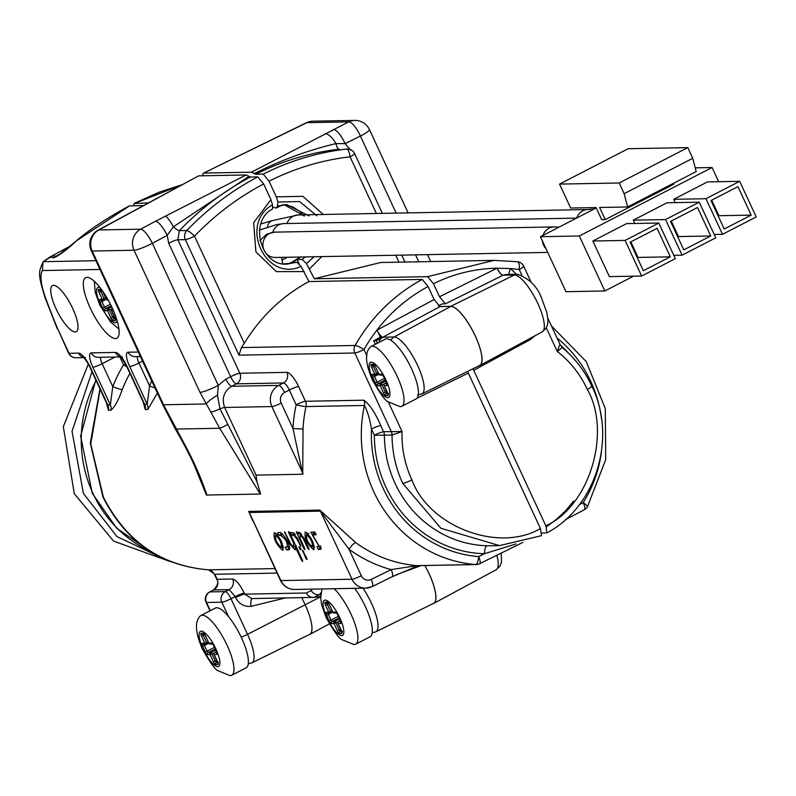 <?xml version="1.0" encoding="UTF-8"?>
<svg xmlns="http://www.w3.org/2000/svg" width="796" height="796" viewBox="0 0 796 796"><rect width="100%" height="100%" fill="white"/><g stroke="black" fill="none" stroke-linecap="round" stroke-linejoin="round"><path stroke-width="1.19" d="M565.976 291.694L540.454 236.71L579.319 235.984L604.841 290.968L565.976 291.694M540.454 236.71L596.244 207.945M695.216 167.837L712.082 167.528L718.669 181.727M579.319 235.984L712.082 167.528M605.239 219.596L599.617 207.487L627.576 206.97L624.154 193.667L619.188 182.981L559.548 184.095L570.652 208.025L596.055 207.557L601.677 219.656L605.239 219.596L673.834 184.214L673.426 183.319M627.576 206.97L696.182 171.588L692.759 158.295L624.154 193.667M619.188 182.981L687.794 147.608L692.759 158.295M559.548 184.095L628.153 148.723L687.794 147.608M604.841 290.968L633.526 276.172M675.257 202.632L673.715 199.308L707.415 181.936L739.673 181.329L705.972 198.711L722.509 234.313L714.221 234.472M634.82 223.487L633.278 220.164L666.978 202.791L699.236 202.184L665.546 219.567L682.072 255.168L715.763 237.795L699.236 202.184M625.109 240.412L641.636 276.023L609.378 276.62L592.851 241.019L626.542 223.636L658.799 223.039L625.109 240.412L592.851 241.019M641.636 276.023L675.326 258.64L658.799 223.039M657.088 228.333L630.133 242.233L643.357 270.72L670.312 256.819L657.088 228.333M670.312 256.819L638.044 257.426L630.83 241.875M637.347 257.785L638.044 257.426M722.509 234.313L756.2 216.94L739.673 181.329M737.952 186.632L710.997 200.532L724.221 229.019L751.175 215.119L737.952 186.632M751.175 215.119L718.917 215.716L711.704 200.174M718.211 216.084L718.917 215.716M705.972 198.711L673.715 199.308M665.546 219.567L633.278 220.164M673.794 255.327L682.072 255.168M697.525 207.487L670.56 221.387L683.784 249.874L710.738 235.974L697.525 207.487M710.738 235.974L678.481 236.571L671.267 221.019M677.784 236.929L678.481 236.571M281.963 260.073L287.416 257.257M397.124 376.239A33.611 9.761 -117.3 0 0 370.946 346.578A33.611 9.761 -117.3 0 0 369.662 347.822C364.737 353.354 365.623 364.001 372.319 379.791C380.408 394.07 385.742 401.413 388.299 401.841L399.99 406.637A33.611 9.761 -117.3 0 0 401.761 406.318A33.611 9.761 -117.3 0 0 397.124 376.239M370.946 346.578L385.383 339.136A33.611 9.761 62.7 0 1 411.562 368.807A33.611 9.761 62.7 0 1 416.189 398.876L401.761 406.318M321.992 588.95L320.679 598.035L321.703 605.089L326.201 617.696C334.29 631.974 339.623 639.327 342.18 639.745L353.872 644.541A33.611 9.761 -117.3 0 0 355.633 644.223A33.611 9.761 -117.3 0 0 351.006 614.154A33.611 9.761 -117.3 0 0 334.151 588.732M354.668 588.343A33.611 9.761 62.7 0 1 365.434 606.711A33.611 9.761 62.7 0 1 370.07 636.78L355.633 644.223M227.059 645.198A33.611 9.761 -117.3 0 0 200.881 615.527A33.611 9.761 -117.3 0 0 199.597 616.781C194.672 622.303 195.557 632.959 202.254 648.74C210.343 663.018 215.666 670.371 218.233 670.789L229.925 675.585A33.611 9.761 -117.3 0 0 231.686 675.267A33.611 9.761 -117.3 0 0 227.059 645.198M200.881 615.527L215.308 608.084A33.611 9.761 62.7 0 1 241.486 637.755A33.611 9.761 62.7 0 1 246.123 667.824L231.686 675.267M284.162 204.701L304.351 216.024M309.077 215.935L286.53 204.542L277.316 206.313L276.172 208.074L272.978 207.179M148.484 202.831L134.345 203.507A37.332 10.845 -117.3 0 0 133.599 205.796M181.558 184.901L134.345 203.507M203.378 173.22L306.261 122.803A15.85 4.378 63.9 0 1 306.858 122.674L203.378 173.22L202.284 175.787M204.005 173.07L251.476 172.185L348.698 121.897L306.858 122.674A15.85 15.015 88.9 0 1 312.937 121.191A15.85 15.85 0 0 0 306.251 122.813M396.169 213.119L360.389 136.046L345.076 143.638L336.002 143.588A7.92 2.657 -96.6 0 0 339.156 149.19C310.032 152.603 282.232 160.961 255.785 174.254L251.476 172.185M255.785 174.254L263.187 174.115C289.654 160.822 317.455 152.474 346.588 149.051A7.92 2.657 83.4 0 1 350.081 156.812C321.763 160.145 294.749 168.264 269.028 181.189L263.187 174.115M277.515 206.313L277.874 202.025L276.302 196.841L269.028 181.189M290.251 263.098L291.525 262.441M291.774 262.312L297.167 259.526L302.172 259.416L305.356 256.929M300.54 257.018L297.336 259.506M286.53 204.542L278.58 205.925M299.157 263.814L297.167 259.526M521.808 275.078L519.211 269.486A7.92 2.627 -82.4 0 0 517.609 261.735A7.92 2.627 -82.4 0 0 517.48 261.735L494.008 260.382L380.697 262.501L314.32 278.759L306.46 263.605L302.172 259.416M314.32 278.759L427.621 276.65L433.462 283.724L439.511 296.759L497.072 268.192C474.824 268.63 453.62 273.804 433.462 283.724M438.387 305.803L442.277 303.883L445.362 303.833L439.511 296.759M541.947 533.041L546.932 532.862L545.827 525.788L472.993 368.747M545.827 525.788C589.368 506.336 611.845 432.487 587.339 389.403C580.204 374.18 570.175 361.523 557.26 351.444L559.767 344.688M432.875 603.696A33.124 9.622 -117.3 0 0 433.74 603.398A33.124 9.622 -117.3 0 0 429.134 573.787A33.124 9.622 -117.3 0 0 424.875 565.518M523.29 266.123A7.92 1.075 155.1 0 1 523.748 266.262A7.92 1.075 155.1 0 1 519.211 269.486L510.674 268.59A7.92 2.279 -59.9 0 0 508.913 274.411M308.918 634.74A33.124 9.622 -117.3 0 0 309.793 634.442A33.124 9.622 -117.3 0 0 305.186 604.831L301.813 597.647L305.186 604.831A33.004 9.592 62.7 0 1 309.654 634.382L251.884 662.859A31.83 9.254 62.7 0 0 247.546 634.352A7.92 1.075 155.1 0 1 241.188 637.108M478.993 365.792A33.124 9.622 -117.3 0 0 479.859 365.493A33.124 9.622 -117.3 0 0 474.207 333.683A33.124 9.622 -117.3 0 0 450.815 306.311L439.482 306.52M531.31 282.56L523.748 266.262A7.92 7.92 0 0 0 517.609 261.735L494.008 260.392L427.621 276.65M276.302 196.841L302.848 196.333L323.246 214.482M321.793 256.62L309.684 268.759M584.025 509.788A7.92 2.288 -117.8 0 0 584.354 509.709A7.92 2.288 -117.8 0 0 583.199 502.644A7.92 1.453 32.2 0 1 587.368 506.923L605.706 459.67L605.308 408.617L586.254 361.613L551.429 325.912M587.368 506.923A7.92 7.92 0 0 1 584.363 509.709L565.508 519.639M546.305 327.843L557.26 351.444L562.245 347.524L560.284 344.986L547.857 318.211M450.815 306.311L514.315 274.998A31.83 9.254 -117.3 0 1 537.798 303.415A31.83 9.254 -117.3 0 1 542.225 331.872L546.076 328.211L547.568 324.499L547.976 320.34L546.882 312.709L542.335 300.191C538.126 287.336 529.798 278.69 517.36 274.252L506.027 274.471L502.923 275.267A7.92 2.448 -116.4 0 1 497.072 268.192L510.674 268.59L516.305 274.272M324.987 133.798A15.85 6.259 -117.2 0 1 336.002 143.588C307.893 150.305 280.68 160.294 254.352 173.568M408.119 212.9L369.444 129.589A15.85 2.149 155.1 0 1 360.389 136.046A15.85 4.905 -116.4 0 0 348.698 121.897A15.85 15.015 88.9 0 1 354.777 120.415L312.937 121.191M350.747 150.225L345.076 143.638A15.85 4.905 -116.4 0 0 333.385 129.489M497.202 268.162A7.92 2.468 -116.4 0 0 503.042 275.207L514.315 274.998A7.92 7.502 88.9 0 1 517.36 274.252M534.852 335.852L530.365 339.594A7.92 2.418 61.5 0 1 529.887 338.529M277.874 202.025L299.604 201.567L316.778 215.786M314.072 256.76L306.46 263.605M90.296 308.171A34.079 9.9 -117.3 0 0 116.833 338.25A34.079 9.9 -117.3 0 0 112.146 307.763A34.079 9.9 -117.3 0 0 85.6 277.685A34.079 9.9 -117.3 0 0 90.296 308.171M50.506 256.73L44.088 260.959L50.526 256.72L53.949 255.516L55.431 256.491L56.924 256.411L76.844 240.561C66.128 250.441 58.208 256.242 53.063 257.984C52.347 256.193 49.213 257.426 43.641 261.675L43.014 262.033L42.407 270.55A44.516 12.935 -117.3 0 0 45.641 298.132A229.945 66.814 -117.3 0 0 57.75 328.967L68.595 353.165A7.92 1.075 -24.9 0 0 69.043 353.305L78.625 353.125A7.92 7.502 88.9 0 0 85.51 357.573M467.56 371.424L540.434 528.564L541.509 535.668L499.51 545.608L440.904 528.275L402.726 483.351C395.702 468.088 392.139 451.979 392.05 435.024L374.349 435.243L371.463 429.034C369.871 419.174 367.533 411.313 364.449 405.472L306.022 406.557A7.92 0.617 12.3 0 1 296.162 404.806L289.306 390.03L284.59 392.458A7.92 7.502 88.9 0 0 281.157 403.055L292.998 428.586L303.037 428.964L302.719 474.247L256.043 475.113L256.989 481.769L260.59 494.037L206.413 495.052L195.01 467.103C192.771 461.431 187.906 451.71 180.433 437.949L180.433 437.949A15.85 2.567 150.3 0 0 181.349 438.258C192.722 458.804 201.229 477.729 206.861 495.052M422.228 279.426L308.928 281.545C282.142 296.102 260.581 316.699 244.273 343.345L241.397 347.593L355.106 345.474C371.573 316.838 393.95 294.828 422.228 279.426L428.069 286.5L434.128 299.545L439.969 306.619L450.864 306.41A33.004 9.592 62.7 0 1 475.212 335.882A33.004 9.592 62.7 0 1 479.719 365.434L421.95 393.901L417.641 394.935M100.167 389.314L90.764 443.989L103.331 496.973C125.997 541.429 161.031 565.707 208.423 569.827L274.948 568.583M103.331 496.973A7.92 1.075 155.1 0 1 102.883 496.833C125.45 541.469 160.613 565.797 208.373 569.827A7.92 2.647 -87.4 0 0 208.423 569.827L214.811 574.264L217.149 579.299A7.92 1.075 155.1 0 1 216.701 579.16L214.363 574.125A7.92 1.075 155.1 0 0 214.811 574.264L277.048 573.1M298.58 386.508A15.85 4.607 -117.3 0 0 286.888 372.359A7.92 7.502 88.9 0 1 283.456 382.956L236.382 383.831L231.636 386.269L278.739 385.383L283.456 382.956A7.92 2.298 62.7 0 1 289.306 390.03A7.92 1.075 155.1 0 1 298.58 386.508L305.445 401.284L363.871 400.199C369.682 404.467 375.304 412.905 380.747 425.512L383.622 431.721L402.02 431.502C401.572 448.476 404.865 464.605 411.89 479.889C429.084 526.743 498.684 553.101 540.434 528.564M388.229 401.781L402.02 431.502L392.05 435.024A7.92 7.502 89.6 0 0 391.294 431.571L354.817 353.006L238.989 355.165L185.349 239.616L177.856 239.755L239.815 373.234A7.92 7.502 -91.1 0 1 236.382 383.831A7.92 2.169 62.9 0 1 230.651 376.697L168.692 243.218A7.92 1.075 155.1 0 1 177.856 239.755L179.359 230.651A7.92 1.711 43.8 0 1 173.429 226.79L167.19 235.377A15.85 4.308 -118.2 0 0 155.509 221.238L246.083 174.971L250.392 177.03C224.014 190.96 200.333 208.841 179.359 230.651L186.791 230.512C207.756 208.701 231.427 190.821 257.795 176.891L263.635 183.966L270.919 199.637L272.491 204.831L272.521 208.99C248.103 221.577 261.247 267.406 287.635 263.983L296.789 262.212L301.077 266.411L308.928 281.545M391.791 576.831A7.92 2.318 -116.2 0 0 392.11 576.762A7.92 2.318 -116.2 0 0 391.144 569.608L417.154 565.628L475.57 564.533A7.92 2.527 -85.5 0 0 478.655 556.583A7.92 2.318 63.8 0 1 479.62 563.737L479.62 563.737A7.92 2.318 63.8 0 1 479.301 563.817A7.92 7.502 88.9 0 1 476.257 564.553A7.92 7.92 0 0 0 479.62 563.737L522.843 542.424M541.509 535.668L499.51 545.608L491.729 545.758M515.957 543.947L484.475 553.717A118.863 112.594 -91.1 0 1 385.851 487.013A118.863 112.594 -91.1 0 1 374.349 435.243A7.92 1.075 -24.9 0 1 383.622 431.721A7.92 7.502 88.9 0 1 384.388 435.163A110.942 105.082 88.9 0 0 395.134 483.49A110.942 105.082 88.9 0 0 487.182 545.748L491.44 545.758M56.058 308.808A25.97 7.542 62.7 0 1 52.466 285.585A25.97 7.542 62.7 0 1 72.715 308.5A25.97 7.542 62.7 0 1 76.267 331.743A25.97 7.542 62.7 0 1 56.058 308.808M424.835 565.518A33.004 9.592 62.7 0 1 429.094 573.787A33.004 9.592 62.7 0 1 433.601 603.338L375.831 631.805A31.83 9.254 62.7 0 0 371.493 603.298A31.83 9.254 62.7 0 0 362.916 588.194M421.174 565.588L396.348 574.712M283.993 263.794L288.291 263.556A29.721 28.149 88.9 0 0 292.719 262.292L296.789 262.212M257.795 176.891L250.392 177.03M246.083 174.971L198.612 175.856L98.823 229.964A15.85 4.826 -118.5 0 0 98.117 230.144L198.612 175.856M76.844 240.561L129.559 205.865L143.37 205.607M129.907 373.364A129.957 123.101 88.9 0 0 122.236 389.592C118.435 400.328 114.664 407.194 110.933 410.199L108.395 410.248L106.435 402.836M252.849 520.972L248.71 511.44L319.833 510.117L355.812 542.653A129.957 123.101 88.9 0 0 417.154 565.628A7.92 7.502 -91.1 0 0 417.84 565.648L476.257 564.553A7.92 7.502 88.9 0 1 475.57 564.533A129.957 123.101 -91.1 0 1 373.871 491.928A129.957 123.101 -91.1 0 1 364.449 405.472A7.92 7.502 -91.1 0 0 363.871 400.199M157.369 393.105L147.767 409.512L145.22 409.562L143.27 402.149M306.768 558.205L302.54 550.285L305.783 558.225L306.977 559.598L306.768 558.205M316.121 534.743L314.738 532.017L310.947 532.176L319.435 546.593L316.987 546.643L318.271 549.429L320.957 549.33L312.33 534.952L316.082 534.783M285.227 547.141L286.52 549.927L288.52 549.847C293.217 549.529 281.814 529.927 279.316 532.653L277.655 532.623L278.948 535.4L280.57 535.439C285.625 538.623 287.834 542.504 287.207 547.071L285.177 547.15M289.326 546.046L287.207 547.071M290.53 532.544L291.843 535.32L293.605 535.28L296.639 538.544L300.779 546.265L297.694 538.673L292.48 532.524L290.49 532.554M308.719 548.205L304.102 538.255L298.649 532.076L298.072 534.116L296.331 531.559L303.654 548.295L304.858 549.678L304.649 548.275L300.182 538.643L300.062 534.842L303.107 538.265L307.724 548.215L308.918 549.598L308.719 548.205M301.117 549.648L299.724 546.922L298.848 546.942L300.132 549.718L301.077 549.688M283.217 549.897L282.57 550.225C283.515 544.076 280.749 538.166 274.292 532.514C273.297 538.584 276.063 544.494 282.57 550.225L282.928 550.135M314.201 549.33L313.554 549.658C314.5 543.509 311.733 537.608 305.266 531.957C304.281 538.026 307.037 543.927 313.554 549.658L313.913 549.568M302.45 560.155L289.804 532.912L288.6 531.529L288.809 532.922L293.674 543.409L293.605 547.141L290.729 543.897L284.5 531.688L289.774 544.006L295.047 549.887L295.674 547.718L301.455 560.175L302.649 561.558L302.45 560.155M213.189 590.214A7.92 2.438 62.6 0 1 213.457 589.985A7.92 2.438 62.6 0 1 213.806 589.896L209.955 591.896L225.288 591.607L229.178 589.607A7.92 7.502 -91.1 0 0 232.621 579.01C236.104 579.866 239.994 584.582 244.312 593.159L244.76 594.134L306.38 592.99L311.216 590.562L312.321 589.139M380.428 337.176L373.702 340.778L376.289 340.728L382.856 337.196L380.428 337.176L377.005 330.121A7.92 2.149 -118.2 0 0 382.856 337.196A7.92 7.502 88.9 0 0 378.966 342.439M428.069 286.5C401.075 301.196 379.712 322.211 363.981 349.543L366.946 355.931M375.344 344.31L373.702 340.778M260.312 494.057L219.686 428.258L199.995 392.358A15.85 2.149 -24.9 0 0 218.313 385.433L217.497 395.184L219.955 408.875L256.989 481.769M199.995 392.358L134.026 250.252L92.197 251.029L163.558 404.766L181.349 438.258M304.301 271.565L276.411 271.655L255.894 251.854L253.675 222.671L270.919 199.637M263.635 183.966C237.964 197.517 214.92 214.92 194.513 236.153A7.92 1.711 -136.2 0 0 186.791 230.512A7.92 7.502 88.9 0 0 185.349 239.616A7.92 1.075 155.1 0 0 194.513 236.153L244.273 343.345M355.106 345.474A7.92 1.234 29.6 0 1 363.981 349.543A7.92 1.075 155.1 0 1 354.817 353.006A7.92 7.502 88.9 0 1 355.106 345.474M377.453 343.225L376.289 340.728M302.719 474.247L292.998 428.586A137.887 130.604 -91.1 0 1 296.162 404.806A7.92 1.075 155.1 0 1 305.445 401.284A7.92 7.502 -91.1 0 1 306.022 406.557A129.957 123.101 88.9 0 0 303.037 428.964M319.833 510.117A7.92 7.502 -91.1 0 1 320.41 511.151L249.287 512.475L280.451 580.433C283.456 586.284 288.192 589.299 294.669 589.468A15.85 15.015 88.9 0 1 280.898 580.573L352.021 579.239L320.41 511.151L348.996 549.2A7.92 2.06 126.3 0 1 355.812 542.653M371.225 579.428L391.144 569.608A137.887 130.604 -91.1 0 1 348.996 549.2L361.304 575.717A7.92 7.502 88.9 0 0 371.225 579.428A7.92 2.318 63.8 0 1 372.19 586.582L392.11 576.762L418.497 565.588M293.525 532.842L294.799 533.917M295.236 534.434L293.605 535.28M297.445 538.126L296.639 538.544M300.49 532.862L298.072 534.116M299.963 533.141L300.619 534.554M303.903 537.857L303.107 538.265M287.913 546.772L289.644 548.514M280.749 533.101L281.645 534.007L278.948 535.4M282.55 534.414L280.57 535.439M281.286 547.439C276.918 543.559 275.018 539.519 275.575 535.3C279.874 539.091 281.784 543.141 281.286 547.439L283.227 546.504M278.033 533.987L277.197 534.464M276.023 533.28L276.321 534.872M282.441 546.912L283.505 547.996M319.733 546.444L321.335 548.026M314.818 533.867L312.898 534.852M313.176 532.046L313.684 534.255M320.748 545.917L319.435 546.593M312.271 546.872C307.903 542.991 306.002 538.952 306.56 534.733C310.858 538.524 312.768 542.573 312.271 546.872L314.211 545.937M309.017 533.419L308.181 533.897M307.007 532.723L307.306 534.305M313.425 546.345L314.49 547.439M294.48 542.991L293.674 543.409M290.58 543.588L289.774 544.006M294.759 546.544L295.774 547.668M296.48 547.3L295.674 547.718M320.997 592.632L319.455 594.682L314.032 597.378A7.92 7.502 -91.1 0 1 306.38 592.99M251.715 598.582L314.032 597.378M252.223 598.572A7.92 2.408 -97.2 0 0 250.959 606.383L285.227 597.955M380.747 425.512A7.92 1.075 -24.9 0 0 371.463 429.034A122.037 115.589 88.9 0 0 383.155 488.406A122.037 115.589 88.9 0 0 478.655 556.583L484.475 553.717A7.92 2.537 -88.6 0 1 487.182 545.748M248.959 176.344L173.429 226.79A15.85 2.766 -117.3 0 0 165.319 216.174M241.397 347.593L238.989 355.165M98.107 230.153A15.85 15.85 0 0 0 91.301 250.75L162.663 404.487A15.85 2.149 -24.9 0 0 163.558 404.766L206.194 403.97A15.85 2.696 -30.3 0 1 217.497 395.184M168.692 243.218L167.19 235.377L152.354 243.327A15.85 4.308 -118.2 0 0 140.663 229.178L155.509 221.238M53.063 257.984A7.92 7.612 -7.5 0 1 55.431 256.491L60.974 253.506M44.088 260.959L43.034 262.003M154.991 387.96A7.92 1.015 21.4 0 1 149.588 385.901L147.19 404.239L129.688 366.538A15.85 4.607 -117.3 0 1 128.156 352.2L138.295 352.011M143.986 403.652L144.653 404.288L147.19 404.239A7.92 7.502 88.9 0 1 147.767 409.512M126.922 366.916A7.92 1.413 31.4 0 1 123.549 364.847L119.868 356.926M122.236 389.592A7.92 1.015 21.4 0 1 112.763 386.587L110.355 404.925L92.853 367.225A15.85 4.607 -117.3 0 1 91.321 352.887L115.45 352.429A15.85 4.607 -117.3 0 1 127.151 366.578L144.653 404.288A7.92 7.502 88.9 0 1 145.22 409.562M107.152 404.348L107.818 404.975L110.355 404.925A7.92 7.502 88.9 0 1 110.933 410.199M301.077 266.411C265.725 282.799 238.432 223.955 272.491 204.831M259.864 240.531L266.819 234.094L274.68 232.133A12.676 12.01 88.9 0 0 269.635 233.417A12.676 12.01 88.9 0 0 263.247 247.775A12.676 12.01 88.9 0 0 275.157 257.486L547.738 252.402M559.061 227.119L554.106 226.92A12.676 12.01 88.9 0 0 549.051 228.203A12.676 12.01 88.9 0 0 543.001 235.397M542.394 240.899A12.676 12.01 88.9 0 0 543.559 245.158A12.676 12.01 88.9 0 0 546.036 248.73M267.337 227.258A12.676 8.448 72.1 0 1 272.162 220.661L298.221 214.95A12.676 12.01 88.9 0 0 293.167 216.233A12.676 12.01 88.9 0 0 287.077 223.527M298.221 214.95L587.796 209.537A12.676 12.01 88.9 0 0 582.752 210.821A12.676 12.01 88.9 0 0 576.692 218.024M259.536 230.044L276.719 224.571L283.913 223.586A12.676 12.01 88.9 0 0 272.739 232.273M150.544 551.519A121.241 114.843 -91.1 0 1 92.973 493.49A121.241 114.843 -91.1 0 1 96.067 380.498M385.891 379.831A19.761 5.741 -117.3 0 0 371.314 362.19A19.761 5.741 -117.3 0 0 373.225 380.07A19.761 5.741 -117.3 0 0 387.801 397.711A19.761 5.741 -117.3 0 0 385.891 379.831M378.886 374.239L374.508 376.498L374.19 375.215M385.174 380.08L378.319 383.612L377.145 382.199L384.418 378.448M374.807 365.752L373.433 366.468L373.125 365.185M387.443 383.453A1.582 1.502 88.9 0 0 386.776 385.562A3.174 0.925 -117.3 0 0 386.468 382.697L383.821 376.996A3.174 0.925 62.7 0 0 381.483 374.17L378.946 374.21L375.642 367.095A3.174 0.925 -117.3 0 0 373.304 364.26L371.274 364.299A3.174 0.925 -117.3 0 0 371.573 367.165L373.433 366.468L376.737 373.583L378.219 372.817M378.787 374.04L377.005 374.956M371.573 367.165L374.886 374.289L372.339 374.339A3.174 0.925 -117.3 0 0 372.647 377.204L374.508 376.498L377.145 382.199L375.294 382.906A3.174 0.925 62.7 0 0 377.632 385.732L380.17 385.682L383.473 392.806A3.174 0.925 -117.3 0 0 385.811 395.632L387.851 395.602A3.174 0.925 -117.3 0 0 387.543 392.726L384.239 385.612L386.776 385.562M377.632 385.732A1.582 1.502 88.9 0 1 378.319 383.612L380.856 383.563L385.652 381.095M384.677 383.612L382.03 384.975L385.334 392.1L386.816 391.334M387.572 392.965L386.498 393.513L387.771 393.493M384.189 385.493L384.239 385.612A1.582 1.502 88.9 0 1 384.926 383.493L386.398 382.707L384.926 383.493L386.697 383.453M372.647 377.204L375.294 382.906M372.339 374.339A1.582 1.502 88.9 0 0 373.722 375.224L376.259 375.185A1.582 1.502 88.9 0 0 376.886 375.015L376.737 373.583L374.886 374.289A1.582 1.502 88.9 0 0 376.259 375.185A1.582 1.582 0 0 0 376.956 375.006L378.796 374.05M380.856 383.563A1.582 1.502 88.9 0 0 380.17 385.682L382.03 384.975L380.856 383.563M371.274 364.299A1.582 1.502 88.9 0 0 372.647 365.195L374.319 365.155M373.304 364.26A1.582 1.502 88.9 0 0 374.677 365.155L375.583 366.976M385.811 395.632A1.582 1.502 88.9 0 1 386.498 393.513L385.334 392.1L383.473 392.806M375.642 367.095L378.896 374.1M378.946 374.21L378.856 374.19A1.582 1.582 0 0 0 380.319 375.105A1.582 1.502 88.9 0 1 378.946 374.21M388.538 393.483A1.582 1.502 88.9 0 0 387.851 395.602M381.483 374.17A1.582 1.502 88.9 0 0 382.866 375.055L383.772 376.886M388.597 393.463L387.95 394.309L384.15 385.582A1.582 1.582 0 0 1 384.856 383.503L384.796 383.563M383.821 376.996L386.418 382.577M386.468 382.697L386.886 384.269L387.523 383.423M339.773 617.736A19.761 5.741 -117.3 0 0 325.196 600.094A19.761 5.741 -117.3 0 0 327.106 617.975A19.761 5.741 -117.3 0 0 341.683 635.616A19.761 5.741 -117.3 0 0 339.773 617.736M332.768 612.144L328.38 614.403L328.071 613.119M339.056 617.985L332.201 621.517L331.027 620.104L338.3 616.353M328.688 603.657L327.315 604.373L327.007 603.089M341.325 621.358A1.582 1.502 88.9 0 0 340.658 623.467A3.174 0.925 -117.3 0 0 340.35 620.601L337.703 614.9A3.174 0.925 62.7 0 0 335.365 612.074L332.827 612.124L329.524 605A3.174 0.925 -117.3 0 0 327.186 602.164L325.146 602.204A3.174 0.925 -117.3 0 0 325.455 605.069L327.315 604.373L330.619 611.487L332.101 610.721M332.668 611.945L330.887 612.86M325.455 605.069L328.758 612.194L326.221 612.243A3.174 0.925 -117.3 0 0 326.529 615.109L328.38 614.403L331.027 620.104L329.176 620.81A3.174 0.925 62.7 0 0 331.514 623.636L334.051 623.586L337.355 630.711A3.174 0.925 -117.3 0 0 339.693 633.536L341.723 633.507A3.174 0.925 -117.3 0 0 341.424 630.631L338.111 623.517L340.658 623.467M331.514 623.636A1.582 1.502 88.9 0 1 332.201 621.517L334.738 621.467L339.534 618.999M338.559 621.517L335.902 622.89L339.215 630.004L340.698 629.238M341.444 630.87L340.38 631.417L341.653 631.397M338.061 623.397L338.111 623.517A1.582 1.502 88.9 0 1 338.798 621.397L340.28 620.611L338.798 621.397L340.579 621.358M326.529 615.109L329.176 620.81M326.221 612.243A1.582 1.502 88.9 0 0 327.604 613.129L330.141 613.089A1.582 1.502 88.9 0 0 330.768 612.92L330.619 611.487L328.758 612.194A1.582 1.502 88.9 0 0 330.141 613.089A1.582 1.582 0 0 0 330.837 612.91L332.678 611.965M334.738 621.467A1.582 1.502 88.9 0 0 334.051 623.586L335.902 622.89L334.738 621.467M325.146 602.204A1.582 1.502 88.9 0 0 326.529 603.099L328.201 603.07M327.186 602.164A1.582 1.502 88.9 0 0 328.559 603.06L329.464 604.88M339.693 633.536A1.582 1.502 88.9 0 1 340.38 631.417L339.215 630.004L337.355 630.711M329.524 605L332.778 612.005M332.827 612.124L332.738 612.094A1.582 1.582 0 0 0 334.201 613.01A1.582 1.502 88.9 0 1 332.827 612.124M342.409 631.387A1.582 1.502 88.9 0 0 341.723 633.507M335.365 612.074A1.582 1.502 88.9 0 0 336.748 612.96L337.653 614.791M342.479 631.367L341.832 632.213L338.021 623.487A1.582 1.582 0 0 1 338.738 621.407L338.678 621.467M337.703 614.9L340.3 620.482M340.35 620.601L340.768 622.173L341.404 621.328M215.825 648.78A19.761 5.741 -117.3 0 0 201.249 631.138A19.761 5.741 -117.3 0 0 203.159 649.019A19.761 5.741 -117.3 0 0 217.736 666.66A19.761 5.741 -117.3 0 0 215.825 648.78M208.811 643.198L204.433 645.457L204.124 644.173M215.109 649.029L208.254 652.561L207.079 651.148L214.353 647.397M204.731 634.711L203.368 635.417L203.05 634.133M217.368 652.402A1.582 1.502 88.9 0 0 216.711 654.511A3.174 0.925 -117.3 0 0 216.403 651.645L213.756 645.944A3.174 0.925 62.7 0 0 211.418 643.118L208.88 643.168L205.577 636.044A3.174 0.925 -117.3 0 0 203.239 633.218L201.199 633.248A3.174 0.925 -117.3 0 0 201.507 636.123L203.368 635.417L206.671 642.541L208.154 641.775M208.721 642.989L206.94 643.914M201.507 636.123L204.811 643.238L202.274 643.287A3.174 0.925 -117.3 0 0 202.582 646.153L204.433 645.457L207.079 651.148L205.229 651.854A3.174 0.925 62.7 0 0 207.567 654.68L210.104 654.64L213.408 661.755A3.174 0.925 -117.3 0 0 215.746 664.59L217.776 664.551A3.174 0.925 -117.3 0 0 217.477 661.685L214.164 654.561L216.711 654.511M207.567 654.68A1.582 1.502 88.9 0 1 208.254 652.561L210.791 652.521L215.577 650.043M214.612 652.561L211.955 653.934L215.268 661.048L216.751 660.292M217.497 661.914L216.432 662.471L217.706 662.441M214.114 654.441L214.164 654.561A1.582 1.502 88.9 0 1 214.85 652.441L216.333 651.665L214.85 652.441L216.631 652.412M202.582 646.153L205.229 651.854M202.274 643.287A1.582 1.502 88.9 0 0 203.647 644.183L206.194 644.133A1.582 1.502 88.9 0 0 206.821 643.974L206.671 642.541L204.811 643.238A1.582 1.502 88.9 0 0 206.194 644.133A1.582 1.582 0 0 0 206.89 643.954L208.731 643.009M210.791 652.521A1.582 1.502 88.9 0 0 210.104 654.64L211.955 653.934L210.791 652.521M201.199 633.248A1.582 1.502 88.9 0 0 202.582 634.143L204.254 634.113M203.239 633.218A1.582 1.502 88.9 0 0 204.612 634.104L205.517 635.934M215.746 664.59A1.582 1.502 88.9 0 1 216.432 662.471L215.268 661.048L213.408 661.755M205.577 636.044L208.821 643.049M208.88 643.168L208.791 643.138A1.582 1.582 0 0 0 210.253 644.054A1.582 1.502 88.9 0 1 208.88 643.168M218.462 662.431A1.582 1.502 88.9 0 0 217.776 664.551M211.418 643.118A1.582 1.502 88.9 0 0 212.791 644.004L213.706 645.835M218.532 662.411L217.885 663.257L214.074 654.531A1.582 1.582 0 0 1 214.791 652.451L214.731 652.511M213.756 645.944L216.343 651.526M216.403 651.645L216.811 653.217L217.457 652.382M99.978 287.525A19.761 5.741 -117.3 0 0 100.614 305.127A19.761 5.741 -117.3 0 0 117.161 320.828M106.276 299.306L101.898 301.565L101.589 300.281M111.221 305.833L105.709 308.669L104.545 307.256L110.425 304.221M102.196 290.819L100.823 291.525L100.515 290.241M107.758 299.246L106.336 299.276L103.032 292.152A3.174 0.925 -117.3 0 0 100.694 289.326L98.664 289.366A3.174 0.925 -117.3 0 0 98.973 292.231L100.823 291.525L104.127 298.649L105.609 297.883M112.067 308.679L109.42 310.042L112.724 317.166L110.873 317.863L107.559 310.748L105.022 310.788A3.174 0.925 62.7 0 1 102.684 307.962L104.545 307.256L101.898 301.565L100.037 302.271A3.174 0.925 -117.3 0 1 99.729 299.395L102.276 299.356A1.582 1.502 88.9 0 0 104.286 300.082L104.395 300.022M105.022 310.788A1.582 1.502 88.9 0 1 105.709 308.669L108.246 308.629L111.709 306.838M114.962 318.032L113.898 318.579L112.724 317.166L114.206 316.4M110.873 317.863A3.174 0.925 -117.3 0 0 113.211 320.698A1.582 1.502 88.9 0 1 113.898 318.579L115.161 318.549M113.43 310.639L111.629 310.669A1.582 1.502 88.9 0 1 112.316 308.55L112.505 308.55M111.579 310.549L114.932 317.793A3.174 0.925 -117.3 0 1 115.241 320.659L113.211 320.698M100.037 302.271L102.684 307.962M98.973 292.231L102.276 299.356L104.127 298.649L104.346 300.062A1.582 1.582 0 0 1 103.649 300.241L101.112 300.291A1.582 1.502 88.9 0 1 99.729 299.395M108.246 308.629A1.582 1.502 88.9 0 0 107.559 310.748L109.42 310.042L108.246 308.629M98.664 289.366A1.582 1.502 88.9 0 0 100.037 290.251L101.709 290.222M100.694 289.326A1.582 1.502 88.9 0 0 101.997 290.212M102.067 290.212L106.246 299.246A1.582 1.582 0 0 0 107.719 300.162A1.582 1.502 88.9 0 1 106.336 299.276L106.286 299.157M115.927 318.539A1.582 1.502 88.9 0 0 115.241 320.659M115.987 318.519L115.35 319.365L111.539 310.639A1.582 1.582 0 0 1 112.246 308.569L112.186 308.619M591.418 386.04A7.92 1.075 155.1 0 1 591.876 386.179A7.92 1.075 155.1 0 1 587.339 389.403M501.291 553.051L501.46 562.374L499.978 566.095L496.107 569.777A31.83 9.254 -117.3 0 0 496.843 555.24M530.365 339.594L473.67 370.339M251.695 598.582L244.76 594.134A7.92 1.075 -24.9 0 0 235.596 597.597L235.148 596.622L231.009 598.741L247.546 634.352L320.649 596.801M502.923 275.267L445.362 303.833M398.975 262.163L395.761 255.237M376.379 213.487L350.081 156.812A7.92 1.075 -24.9 0 0 354.608 153.588A7.92 7.92 0 0 0 347.275 149.001L346.588 149.051A7.92 7.502 -91.1 0 1 347.275 149.001M579.428 504.634L583.199 502.644A122.037 115.589 88.9 0 0 601.468 451.65M601.537 419.134A122.037 115.589 88.9 0 0 557.051 338.011M560.195 344.777A118.863 112.594 -91.1 0 1 568.732 353.374M418.756 261.794L415.542 254.869M450.864 306.41L394.129 336.977A31.83 9.254 62.7 0 1 417.611 365.394A31.83 9.254 62.7 0 1 421.95 393.901M402.726 483.351A7.92 1.075 -24.9 0 0 411.89 479.889M99.988 269.476L42.407 270.55M43.641 261.675L95.918 260.7M439.969 306.619L382.856 337.196L394.129 336.977A7.92 7.502 -91.1 0 0 390.926 340.31M248.71 511.44A7.92 7.502 88.9 0 1 249.287 512.475L280.898 580.573A7.92 1.075 155.1 0 1 280.451 580.433M286.888 372.359L239.815 373.234A7.92 1.075 155.1 0 0 230.651 376.697L225.905 379.135A7.92 2.169 -117.1 0 0 231.636 386.269C223.845 391.363 221.517 398.428 224.631 407.462L256.043 475.113M91.301 250.75A15.85 2.149 -24.9 0 0 92.197 251.029A15.85 15.015 -91.1 0 1 98.823 229.964L140.663 229.178A15.85 15.015 -91.1 0 0 134.026 250.252A15.85 2.149 -24.9 0 0 152.354 243.327L218.313 385.433L225.905 379.135M232.621 579.01L217.149 579.299C218.721 583.816 217.606 587.348 213.806 589.896L229.178 589.607L235.148 596.622A7.92 1.075 -24.9 0 1 244.312 593.159M235.596 597.597C238.959 603.915 244.083 606.841 250.959 606.383M434.128 299.545L377.005 330.121M417.034 398.219L468.277 373.115M227.666 424.527A15.85 1.423 -30.9 0 1 219.686 428.258L176.105 429.064A15.85 2.567 -29.7 0 1 175.19 428.755L180.433 437.949M57.75 328.967L69.043 353.305A7.92 7.502 88.9 0 0 75.928 357.752L83.699 357.603M84.356 357.474L83.043 357.026C81.699 354.3 89.152 364.737 89.868 367.125A7.92 1.075 -24.9 0 0 90.316 367.264A15.85 4.607 -117.3 0 0 78.625 353.125M90.316 367.264L107.818 404.975A7.92 7.502 88.9 0 1 108.395 410.248M228.532 616.592L221.855 602.204L206.522 602.492L210.313 610.661M303.027 473.68L271.874 406.577L224.631 407.462A7.92 1.075 -24.9 0 0 219.955 408.875A15.85 1.95 -26.9 0 1 210.781 412.099M281.157 403.055A7.92 1.075 -24.9 0 1 271.874 406.577A15.85 15.015 -91.1 0 1 278.739 385.383A7.92 2.298 62.7 0 1 284.59 392.458M294.669 589.468L365.792 588.135L372.19 586.582A7.92 2.318 63.8 0 1 371.871 586.652A15.85 15.015 -91.1 0 1 365.792 588.135A15.85 15.015 -91.1 0 1 352.021 579.239A7.92 1.075 155.1 0 0 361.304 575.717M300.39 544.474L299.585 544.892M294.54 533.937L291.843 535.32M308.53 547.807L307.724 548.215M297.326 532.554L296.54 532.962M304.47 547.877L303.654 548.295M289.217 548.534L286.52 549.927M301.157 549.19L300.132 549.718M281.744 547.2L283.217 546.444M320.967 548.036L318.271 549.429M312.728 546.643L314.201 545.877M306.589 557.807L305.783 558.225M303.535 551.28L302.749 551.688M302.261 559.757L301.455 560.175M289.595 532.524L288.809 532.922M285.495 532.683L284.699 533.091M311.216 590.562A7.92 7.512 37.7 0 0 319.455 594.682A157.369 149.061 88.9 0 0 320.758 594.513M206.074 602.353A7.92 1.075 -24.9 0 0 206.522 602.492A7.92 7.502 88.9 0 1 209.955 591.896A7.92 2.438 62.6 0 0 209.607 591.985A7.92 7.92 0 0 0 206.074 602.353L210.005 610.821M209.298 592.284A7.92 2.438 62.6 0 1 209.607 591.985L213.457 589.985C217.786 585.508 218.87 581.896 216.701 579.16M221.855 602.204A7.92 1.075 -24.9 0 0 231.009 598.741A7.92 2.169 62.9 0 0 225.288 591.607A7.92 7.502 88.9 0 0 221.855 602.204M392.05 435.024A7.92 7.502 88.9 0 0 391.284 431.571M45.641 298.132A7.92 3.055 160 0 1 44.934 297.366C37.91 273.993 38.337 272.441 43.014 262.033M115.092 357.016L102.137 363.702L112.763 386.587A137.887 130.604 -91.1 0 1 123.549 364.847A7.92 1.075 -24.9 0 1 125.43 363.921M142.544 361.165L138.962 363.016L149.588 385.901A137.887 130.604 -91.1 0 1 151.688 380.856M140.404 356.548L135.041 356.648A7.92 7.502 -91.1 0 1 128.156 352.2M129.688 366.538A7.92 1.075 155.1 0 0 138.962 363.016A7.92 2.298 62.7 0 1 137.419 356.598M143.847 403.383L126.693 366.439A7.92 1.075 -24.9 0 0 127.151 366.578M122.345 356.877A7.92 7.502 -91.1 0 1 115.45 352.429M120.534 356.916L98.207 357.334A7.92 7.502 -91.1 0 1 91.321 352.887M92.853 367.225A7.92 1.075 155.1 0 0 102.137 363.702A7.92 2.298 62.7 0 1 100.585 357.285M282.6 263.585L281.645 257.367M274.68 232.133L554.106 226.92M283.913 223.586L576.493 218.124M587.796 209.537L594.453 208.87M272.162 220.661L261.028 223.865M95.809 379.931L80.635 436.118L92.256 493.261L116.684 528.226L151.3 551.986M91.978 371.692L72.038 431.332L83.411 493.44L116.952 536.584L165.389 559.498M88.336 364.13L63.322 426.706L74.267 493.61L113.579 541.121L170.364 561.608M382.498 375.065L380.319 375.105M336.38 612.97L334.201 613.01M212.433 644.014L210.253 644.054M94.306 281.286L95.222 292.241L99.709 304.848L110.644 322.072L118.952 329.076M108.266 300.152L107.719 300.162M304.002 216.024L299.575 211.209L292.709 206.861L284.122 204.701M276.491 207.945L282.709 204.731M300.271 257.018L291.714 262.332M562.245 347.524C574.871 358.081 584.742 370.966 591.876 386.179C617.248 437.681 596.124 507.022 546.932 532.862M496.107 569.777L433.74 603.398M542.225 331.872L479.859 365.493M329.395 623.885L309.793 634.442M404.955 262.043L401.741 255.128M382.359 213.378L354.608 153.588M573.598 501.032L565.876 510.505L556.782 519.091L546.325 526.942M430.716 261.566L427.502 254.64M369.444 129.589A15.85 15.85 0 0 0 354.777 120.415M134.683 203.159L159.16 192.214L181.647 184.851M290.182 263.118L291.644 262.362M50.526 256.72L69.431 246.531M102.883 496.833L90.316 443.143L99.958 388.876M301.585 534.056L300.062 534.842M315.027 533.559L312.33 534.952M296.301 545.748L293.605 547.141M314.937 597.308L320.649 596.473M248.262 663.854L251.884 662.859M208.373 569.827L211.736 570.971L214.363 574.125M372.21 632.81L375.831 631.805M162.663 404.487L175.19 428.755M129.221 205.955C107.45 217.756 89.938 229.258 76.685 240.472M57.232 328.688L44.934 297.366M126.693 366.439C125.947 363.991 118.574 353.663 119.868 356.339L121.191 356.787M68.595 353.165A7.92 7.92 0 0 0 75.928 357.752M89.868 367.125L107.012 404.07"/></g></svg>

